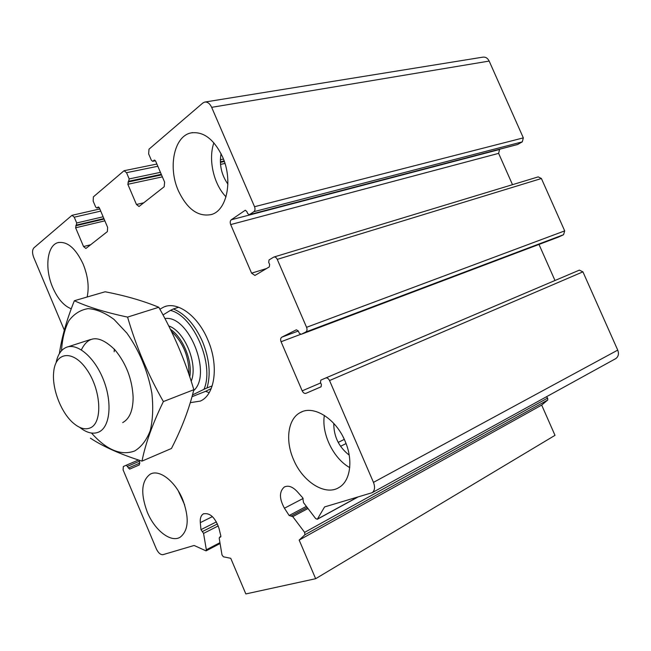 <?xml version="1.0" encoding="UTF-8"?>
<svg xmlns="http://www.w3.org/2000/svg" width="651" height="651" viewBox="0 0 651 651"><rect width="100%" height="100%" fill="white"/><g stroke="black" fill="none" stroke-linecap="round" stroke-linejoin="round"><path stroke-width="0.98" d="M245.272 210.297L246.77 211.437L247.705 213.601L249.325 214.716L253.866 211.689C255.094 210.59 255.322 208.93 254.541 206.717L211.656 107.334C209.801 103.452 207.457 101.702 204.642 102.093L202.811 103.029L149.014 149.16L148.631 153.872L151.382 160.301L152.684 161.31L154.32 160.097L155.63 161.114L164.605 182.093L164.19 186.747L139.029 206.497L136.45 204.487L127.832 184.282L129.191 178.927L126.53 172.694L124.056 170.717L93.394 196.854L93.158 201.102L95.681 207.051L96.869 208.019L98.211 207.01L99.4 207.978L107.643 227.394L107.374 231.601L85.899 248.479L83.556 246.55L75.622 227.793L76.704 222.984L74.255 217.198L71.992 215.31L33.909 247.852C32.2 249.878 32.119 253.019 33.657 257.283L64.319 330.155M517.537 144.53L522.297 141.861L523.331 137.874L489.17 61.072C487.656 58.069 485.5 56.775 482.7 57.174L205.122 102.012M138.964 460.143L139.542 461.51L139.281 464.96L129.614 469.119L126.261 465.229L123.34 466.515L123.096 469.884L156.305 548.817C158.307 552.968 160.545 554.904 163.035 554.644L194.104 545.473L206.066 550.868L206.351 549.786L203.551 533.397L200.972 529.662L200.305 522.647C199.963 518.31 200.972 515.389 203.324 513.899C209.858 512.475 215.082 517.293 218.996 528.352L220.811 535.846L220.534 537.132L219.525 537.213L219.216 538.328L221.999 554.945L223.374 556.792L230.747 558.306L245.842 593.94L315.654 578.706L299.167 540.094L304.912 534.74L304.627 532.363L292.771 516.625L289.158 515.511L284.438 508.219C279.206 498.666 279.157 491.603 284.284 487.038C288.198 485.141 292.47 486.606 297.092 491.456L302.739 497.812L303.545 502.678L315.67 518.595L317.322 519.254L324.572 506.934L372.136 492.709C374.805 490.569 375.245 487.127 373.471 482.367L329.536 380.542C328.462 378.451 327.152 377.613 325.614 378.036L320.829 380.127L320.455 382.381L321.407 384.586L321.041 386.832L305.946 393.326C304.473 393.709 303.228 392.878 302.186 390.844L281.069 341.742C280.304 339.586 280.548 338.072 281.793 337.185L296.392 329.788L298.288 330.96L299.232 333.149L301.112 334.345L305.767 332.026C307.093 331.107 307.362 329.536 306.572 327.315L277.261 259.375C276.325 257.503 275.17 256.738 273.794 257.072L269.058 259.904L268.7 262.32L269.644 264.493L269.286 266.902L254.94 275.446L251.587 273.176L230.69 224.579C229.925 222.439 230.12 220.835 231.284 219.769L245.167 210.322M299.167 540.094L541.681 405.085L555.002 435.34L315.654 578.706M541.681 405.085L547.751 400.007L547.646 398.078L546.474 396.752M615.276 358.888L615.756 358.62C618.434 356.626 619.093 353.794 617.734 350.116L582.922 271.849L579.341 270.141L325.614 378.036M554.986 280.5L538.995 244.434M558.786 236.948L563.579 234.702L564.694 230.877L541.404 178.512L538.222 176.877L274.006 257.007M512.5 184.681L498.625 153.367L230.69 224.579M500.407 149.014L499.586 149.486L498.625 153.367M293.487 459.451C302.601 481.805 325.435 496.396 339.163 487.396C350.523 480.886 353.403 459.883 344.981 440.906C335.688 418.455 313.465 404.857 300.388 412.506C287.929 418.723 285.04 440.345 293.487 459.451M178.407 190.824C187.187 209.231 198.181 217.133 211.388 214.529C226.849 210.525 233.204 180.392 222.552 156.858C213.886 138.98 203.267 131.022 190.694 132.975C173.898 136.523 167.877 167.608 178.407 190.824M87.153 297.002C89.277 287.034 87.95 276.065 83.157 264.086C75.63 248.177 67.208 241.033 57.882 242.652C46.905 245.517 44.52 268.839 52.731 287.498C57.719 298.842 63.904 305.946 71.268 308.794M147.289 512.125C154.645 530.272 170.855 543.024 180.164 537.213C188.603 530.549 189.433 517.936 182.638 499.39C175.152 481.073 159.186 468.98 150.243 474.156C141.389 480.82 140.404 493.474 147.289 512.125M159.853 309.209L164.085 306.881C177.544 301.112 197.855 315.825 207.759 339.7C219.11 365.374 215.033 394.986 200.321 401.089L190.295 402.652M184.697 504.964L178.268 490.887M86.502 274.274L84.687 268.074M226.011 196.822C213.683 184.331 208.035 159.568 213.87 142.789M227.891 184.135C221.47 174.932 219.192 164.768 221.063 153.652M349.717 467.597C333.345 458.507 321.358 433.712 324.344 415.403M349.205 455.13C338.878 447.05 333.735 436.479 333.776 423.427M344.436 439.685L342.963 436.666M192.484 394.945L203.983 389.306C214.724 364.82 193.77 315.792 170.391 310.397L163.002 314.97M170.391 310.397L173.378 308.948C185.193 313.855 194.893 324.727 202.502 341.563C209.427 358.782 210.94 374.244 207.026 387.939L203.983 389.306M207.026 387.939L212.185 385.913M192.012 396.703L205.586 391.341L209.199 392.651M173.378 308.948L178.667 307.256M90.701 427.691C85.379 430.148 79.438 428.48 72.863 422.686C61.031 412.286 52.056 388.948 53.634 372.681C55.009 351.752 72.985 349.196 86.892 369.703C101.035 389.851 102.85 422.108 90.701 427.691M56.1 362.656C57.719 354.705 61.113 349.603 66.304 347.357C77.428 342.605 94.9 357.537 103.607 380.176C112.46 402.757 110.068 426.665 99.123 431.882L98.871 432.004C93.117 434.494 86.713 432.931 79.666 427.333M205.586 391.341L211.209 388.598M61.528 350.71C62.219 339.016 64.644 329.064 68.803 320.845C73.913 313.985 80.333 309.909 88.064 308.631C96.348 309.16 105.006 312.757 114.031 319.429L126.929 333.157C139.436 350.84 147.744 370.85 151.862 393.188C153.376 407.209 152.839 419.683 150.259 430.612C146.581 440.157 141.381 446.944 134.667 450.98C120.996 455.993 106.618 450.012 91.506 433.053M81.367 349.872C88.569 335.094 99.741 335.062 114.885 349.79C126.115 363.364 132.194 379.175 133.129 397.216C133.089 410.333 129.614 418.796 122.705 422.597M90.391 438.156C103.452 446.749 120.655 454.406 141.999 461.12C145.442 443.648 152.562 423.793 163.377 401.569C148.135 374.87 136.205 346.714 127.58 317.102C105.438 312.382 87.698 306.93 74.36 300.729C66.695 319.82 61.707 337.446 59.387 353.591M163.377 401.569L193.835 389.697C189.164 408.974 181.702 428.57 171.449 448.482L141.999 461.12M127.58 317.102L158.779 307.264C173.516 333.157 185.209 360.63 193.835 389.697M74.36 300.729L105.128 291.77C125.334 295.676 143.212 300.835 158.779 307.264M114.177 351.752L114.324 349.164M523.331 137.874L254.541 206.717M489.17 61.072L211.656 107.334M155.394 160.675L152.944 161.163M154.702 160.113L154.051 160.244M143.904 202.762L136.45 204.487M224.977 163.442L220.518 164.402M162.376 176.869L127.832 184.282M224.359 161.529L220.38 162.376M161.529 174.899L127.995 182.036M224.164 160.976L220.364 161.782M161.285 174.33L129.028 181.173M223.456 159.072L220.364 159.723M160.439 172.344L129.191 178.927M157.835 166.257L126.53 172.694M99.09 207.449L97.064 207.905M98.496 207.01L98.008 207.116M90.741 244.727L83.556 246.55M104.86 220.835L75.622 227.793M104.095 219.045L75.719 225.767M103.9 218.573L76.606 225.026M103.135 216.783L76.704 222.984M100.726 211.111L74.255 217.198M139.355 464.92L129.614 469.119M139.941 463.04L128.304 468.045M139.428 461.225L127.572 466.303M138.517 459.997L126.261 465.229M219.94 542.682L206.351 549.786M218.272 525.91L203.551 533.397M217.467 523.917L202.274 531.615M216.425 521.866L200.972 529.662M212.421 516.609L200.305 522.647M220.811 536.766L220.03 537.173M547.751 400.007L304.912 534.74M547.646 398.078L304.627 532.363M307.988 508.512L292.771 516.625M306.361 506.372L289.158 515.511M303.154 498.446L284.438 508.219M357.358 497.25L317.55 519.026M617.734 350.116L373.471 482.367M582.922 271.849L329.536 380.542M321.146 386.767L305.946 393.326M320.691 382.934L302.186 390.844M300.51 334.394L281.069 341.742M298.313 331.009L281.793 337.185M558.949 236.891L301.136 334.329L558.924 236.899M563.579 234.702L305.767 332.026M564.694 230.877L306.572 327.315M541.404 178.512L277.261 259.375M266.601 268.505L251.587 273.176M499.586 149.486L231.284 219.769M245.508 210.289L244.955 210.428M517.854 144.408L249.528 214.61M522.297 141.861L253.866 211.689M164.923 318.567C188.676 314.571 212.584 374.602 193.599 390.649M171.327 331.221C183.273 342.581 189.156 356.992 188.969 374.463M170.391 329.316C182.98 337.381 192.639 361.045 189.775 376.864M168.715 325.931C184.811 331.237 198.311 364.389 191.199 381.234M338.186 442.387L344.289 439.409M155.443 160.756L152.684 161.31M156.883 164.036L124.186 170.692M99.131 207.498L96.869 208.019M99.815 208.963L72.098 215.294M220.087 543.528L206.066 550.868M346.055 443.567L340.538 446.293M203.796 513.663L203.324 513.899M220.86 536.514L219.574 537.181M307.199 507.471L291.282 515.934M284.951 486.696L284.284 487.038M357.757 497.128L317.322 519.254M615.756 358.62L372.136 492.709M517.643 144.506L249.325 214.716M164.085 306.881L166.07 306.255M150.243 474.156L151.292 473.692M57.882 242.652L58.932 242.392M190.694 132.975L192.704 132.601M300.388 412.506L302.463 411.587M67.875 346.845L90.448 339.553"/></g></svg>
